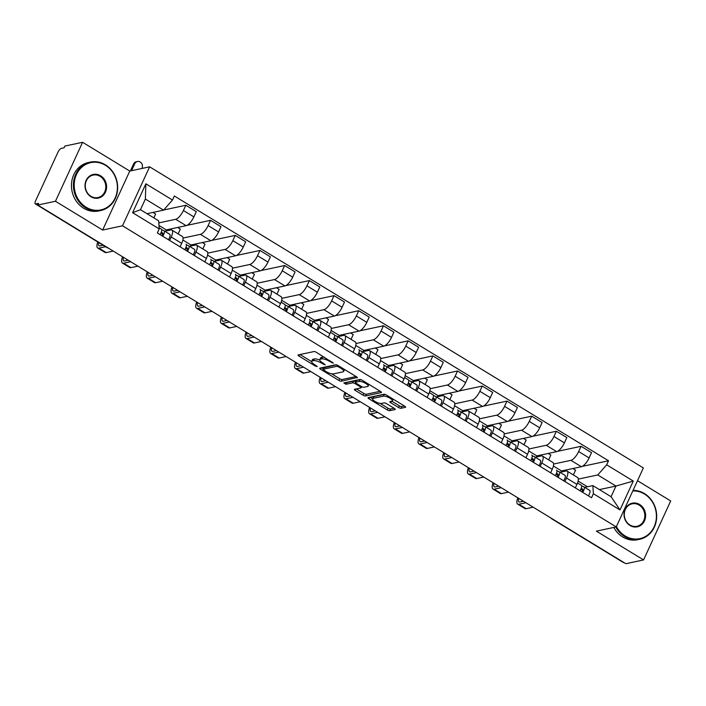 <?xml version="1.0" encoding="UTF-8"?>
<svg xmlns="http://www.w3.org/2000/svg" width="706" height="706" viewBox="0 0 706 706"><rect width="100%" height="100%" fill="white"/><g stroke="black" fill="none" stroke-linecap="round" stroke-linejoin="round"><path stroke-width="1.06" d="M333.382 363.184L316.385 352.32A1.942 0.574 -155.3 0 0 313.958 351.553L298.232 354.915A1.942 0.574 -155.3 0 0 298.02 355.047A1.942 0.574 -155.3 0 0 298.912 356.053L315.423 366.123L317.276 366.555L314.514 364.561A6.222 1.844 -155.3 0 1 311.655 361.357A6.222 1.844 -155.3 0 1 312.334 360.925L313.649 360.642A6.222 1.844 -155.3 0 1 321.415 363.078L325.254 364.923L322.642 362.822A6.222 1.844 -155.3 0 1 319.783 359.628A6.222 1.844 -155.3 0 1 320.462 359.186L321.768 358.913A6.222 1.844 -155.3 0 1 329.543 361.348L333.382 363.184M398.59 407.521A1.942 0.574 -155.3 0 0 401.017 408.28L405.429 407.344A1.942 0.574 -155.3 0 0 405.641 407.203A1.942 0.574 -155.3 0 0 404.75 406.206L386.411 395.025A1.942 0.574 -155.3 0 0 383.985 394.257L368.25 397.619A1.942 0.574 -155.3 0 0 368.038 397.752A1.942 0.574 -155.3 0 0 368.929 398.758L387.276 409.939A1.942 0.574 -155.3 0 0 389.703 410.698L395.033 409.559A1.942 0.574 -155.3 0 0 395.245 409.427A1.942 0.574 -155.3 0 0 394.354 408.43L386.5 403.638A1.942 0.574 -155.3 0 0 384.073 402.879L381.434 403.444A5.198 1.536 -155.3 0 1 375.76 401.873A5.198 1.536 -155.3 0 1 372.547 398.731A5.198 1.536 -155.3 0 1 373.112 398.369L383.473 396.163A5.198 1.536 -155.3 0 1 389.147 397.734A5.198 1.536 -155.3 0 1 392.351 400.867A5.198 1.536 -155.3 0 1 391.786 401.229L390.056 401.599A1.942 0.574 -155.3 0 0 389.844 401.732A1.942 0.574 -155.3 0 0 390.745 402.738L398.59 407.521L399.384 405.8A1.942 0.574 -155.3 0 0 401.811 406.568L404.423 406.003M102.652 230.041L129.78 171.064L82.593 142.285L55.465 201.263L102.652 230.041L122.509 225.805L616.241 526.914L596.385 531.15L643.572 559.929L625.86 563.715L37.753 205.049L38.539 203.328L35.785 203.919L107.515 247.665A3.962 3.521 77.9 0 0 108.106 247.956M55.465 201.263L37.753 205.049M357.095 377.86A1.942 0.574 -155.3 0 0 357.307 377.728A1.942 0.574 -155.3 0 0 356.415 376.73L338.068 365.54A1.942 0.574 -155.3 0 0 335.641 364.781L319.915 368.135A1.942 0.574 -155.3 0 0 319.703 368.276A1.942 0.574 -155.3 0 0 320.595 369.273L338.933 380.455A1.942 0.574 -155.3 0 0 341.36 381.222L357.271 377.472M362.24 380.278L380.578 391.468A1.942 0.574 -155.3 0 1 381.478 392.465A1.942 0.574 -155.3 0 1 381.258 392.598L365.531 395.96A1.942 0.574 -155.3 0 1 363.105 395.201L355.259 390.409A1.942 0.574 -155.3 0 1 354.359 389.412A1.942 0.574 -155.3 0 1 354.571 389.28L360.951 387.912A1.942 0.574 -155.3 0 0 361.163 387.779A1.942 0.574 -155.3 0 0 360.272 386.782L355.065 383.605A1.942 0.574 -155.3 0 0 352.638 382.846L345.993 384.258L343.822 382.934L359.813 379.519A1.942 0.574 -155.3 0 1 362.24 380.278M82.593 142.285L64.881 146.071L64.087 147.783L61.325 148.375A3.962 1.394 -58.6 0 0 57.963 152.196L35.582 200.857A3.962 1.394 -58.6 0 0 35.3 203.857A3.962 1.394 -58.6 0 0 35.785 203.919M129.78 171.064L149.637 166.819L643.369 467.937L616.241 526.914M643.572 559.929L670.7 500.951L637.492 480.698M623.972 562.567L623.883 562.585A3.962 1.394 121.4 0 1 623.407 562.532L551.677 518.786A3.962 1.394 -58.6 0 0 552.154 518.839L623.883 562.585M164.772 231.241L170.781 229.953A9.116 3.203 121.4 0 1 171.893 230.085A9.116 3.203 121.4 0 1 171.24 236.987L169.643 240.464M165.769 231.021L166.289 229.909L186.137 225.664A9.116 3.203 -58.6 0 0 193.876 216.883L183.419 210.512A9.116 3.203 121.4 0 1 175.688 219.292L158.806 222.902M183.419 210.512L185.837 205.261L163.713 209.991M153.864 217.872L155.629 214.042L152.955 212.418M180.101 246.835L181.689 243.367A9.116 3.203 -58.6 0 0 182.342 236.457L171.893 230.085M193.876 216.883L196.286 211.641L185.837 205.261M189.473 246.306L195.491 245.017A9.116 3.203 121.4 0 1 196.595 245.15A9.116 3.203 121.4 0 1 195.941 252.051L194.344 255.528M186.975 225.364L210.538 220.334L208.12 225.576A9.116 3.203 121.4 0 1 200.389 234.357L183.066 238.054M178.133 233.889L180.33 229.106L177.656 227.482M204.802 261.9L206.399 258.431A9.116 3.203 -58.6 0 0 207.043 251.521L196.595 245.15M190.479 246.094L190.991 244.973L210.838 240.728A9.116 3.203 -58.6 0 0 218.578 231.947L220.987 226.705L210.538 220.334M214.174 261.37L220.193 260.082A9.116 3.203 121.4 0 1 221.296 260.214A9.116 3.203 121.4 0 1 220.643 267.124L219.054 270.592M211.676 240.428L235.239 235.398L232.83 240.64A9.116 3.203 121.4 0 1 225.09 249.421L207.767 253.127M202.834 248.953L205.031 244.17L202.357 242.546M229.503 276.964L231.1 273.496A9.116 3.203 -58.6 0 0 231.745 266.586L221.296 260.214M215.18 261.158L215.692 260.037L235.548 255.801A9.116 3.203 -58.6 0 0 243.279 247.012L245.688 241.77L235.239 235.398M238.875 276.434L244.894 275.146A9.116 3.203 121.4 0 1 245.997 275.278A9.116 3.203 121.4 0 1 245.353 282.188L243.755 285.656M236.378 255.493L259.94 250.462L257.531 255.704A9.116 3.203 121.4 0 1 249.792 264.485L232.477 268.192M227.535 264.018L229.732 259.234L227.058 257.611M254.204 292.028L255.801 288.56A9.116 3.203 -58.6 0 0 256.454 281.65L245.997 275.278M239.881 276.222L240.393 275.102L260.249 270.866A9.116 3.203 -58.6 0 0 267.98 262.076L270.389 256.834L259.94 250.462M263.585 291.499L269.595 290.219A9.116 3.203 121.4 0 1 270.698 290.342A9.116 3.203 121.4 0 1 270.054 297.252L268.456 300.721M261.079 270.557L284.642 265.527L282.232 270.769A9.116 3.203 121.4 0 1 274.502 279.558L257.178 283.256M252.236 279.082L254.434 274.299L251.768 272.675M278.905 307.092L280.503 303.624A9.116 3.203 -58.6 0 0 281.156 296.714L270.698 290.342M264.582 291.287L265.094 290.166L284.95 285.93A9.116 3.203 -58.6 0 0 292.681 277.14L295.09 271.898L284.642 265.527M288.286 306.563L294.296 305.283A9.116 3.203 121.4 0 1 295.408 305.407A9.116 3.203 121.4 0 1 294.755 312.317L293.158 315.785M285.78 285.621L309.343 280.591L306.933 285.833A9.116 3.203 121.4 0 1 299.203 294.623L281.879 298.32M276.937 294.146L279.135 289.372L276.47 287.739M303.606 322.157L305.204 318.688A9.116 3.203 -58.6 0 0 305.857 311.787L295.408 305.407M289.284 306.351L289.795 305.23L309.652 300.994A9.116 3.203 -58.6 0 0 317.382 292.205L319.8 286.963L309.343 280.591M312.987 321.627L318.997 320.347A9.116 3.203 121.4 0 1 320.109 320.471A9.116 3.203 121.4 0 1 319.456 327.381L317.859 330.849M310.49 300.685L334.044 295.655L331.635 300.897A9.116 3.203 121.4 0 1 323.904 309.687L306.58 313.385M301.638 309.21L303.836 304.436L301.171 302.803M328.308 337.221L329.905 333.753A9.116 3.203 -58.6 0 0 330.558 326.852L320.109 320.471M313.985 321.415L314.497 320.295L334.353 316.059A9.116 3.203 -58.6 0 0 342.083 307.278L344.502 302.027L334.044 295.655M337.689 336.691L343.698 335.412A9.116 3.203 121.4 0 1 344.81 335.535A9.116 3.203 121.4 0 1 344.157 342.445L342.56 345.914M335.191 315.75L358.754 310.719L356.336 315.961A9.116 3.203 121.4 0 1 348.605 324.751L331.282 328.449M326.34 324.275L328.546 319.5L325.872 317.868M353.018 352.294L354.606 348.817A9.116 3.203 -58.6 0 0 355.259 341.916L344.81 335.535M338.686 336.48L339.207 335.368L359.054 331.123A9.116 3.203 -58.6 0 0 366.793 322.342L369.203 317.091L358.754 310.719M362.39 351.764L368.4 350.476A9.116 3.203 121.4 0 1 369.512 350.608A9.116 3.203 121.4 0 1 368.859 357.51L367.261 360.978M359.892 330.814L383.455 325.784L381.037 331.035A9.116 3.203 121.4 0 1 373.306 339.815L355.983 343.513M351.05 339.339L353.247 334.565L350.573 332.932M377.719 367.358L379.316 363.881A9.116 3.203 -58.6 0 0 379.96 356.98L369.512 350.608M363.387 351.544L363.908 350.432L383.755 346.187A9.116 3.203 -58.6 0 0 391.495 337.406L393.904 332.164L383.455 325.784M387.091 366.829L393.11 365.54A9.116 3.203 121.4 0 1 394.213 365.673A9.116 3.203 121.4 0 1 393.56 372.574L391.971 376.042M384.594 345.887L408.156 340.848L405.747 346.099A9.116 3.203 121.4 0 1 398.007 354.88L380.684 358.577M375.751 354.412L377.948 349.629L375.274 347.996M402.42 382.423L404.017 378.954A9.116 3.203 -58.6 0 0 404.662 372.044L394.213 365.673M388.097 366.608L388.609 365.496L408.456 361.251A9.116 3.203 -58.6 0 0 416.196 352.47L418.605 347.228L408.156 340.848M411.792 381.893L417.811 380.605A9.116 3.203 121.4 0 1 418.914 380.737A9.116 3.203 121.4 0 1 418.27 387.638L416.672 391.115M409.295 360.951L432.857 355.912L430.448 361.163A9.116 3.203 121.4 0 1 422.709 369.944L405.385 373.642M400.452 369.476L402.649 364.693L399.975 363.069M427.121 397.487L428.719 394.019A9.116 3.203 -58.6 0 0 429.363 387.109L418.914 380.737M412.798 381.681L413.31 380.56L433.166 376.316A9.116 3.203 -58.6 0 0 440.897 367.535L443.306 362.293L432.857 355.912M436.502 396.957L442.512 395.669A9.116 3.203 121.4 0 1 443.615 395.801A9.116 3.203 121.4 0 1 442.971 402.711L441.374 406.179M433.996 376.016L457.559 370.985L455.149 376.227A9.116 3.203 121.4 0 1 447.419 385.008L430.095 388.706M425.153 384.541L427.351 379.757L424.677 378.134M451.822 412.551L453.42 409.083A9.116 3.203 -58.6 0 0 454.073 402.173L443.615 395.801M437.499 396.746L438.011 395.625L457.867 391.389A9.116 3.203 -58.6 0 0 465.598 382.599L468.007 377.357L457.559 370.985M461.203 412.022L467.213 410.733A9.116 3.203 121.4 0 1 468.316 410.866A9.116 3.203 121.4 0 1 467.672 417.775L466.075 421.244M458.697 391.08L482.26 386.05L479.851 391.292A9.116 3.203 121.4 0 1 472.12 400.073L454.796 403.779M449.854 399.605L452.052 394.822L449.387 393.198M476.524 427.615L478.121 424.147A9.116 3.203 -58.6 0 0 478.774 417.237L468.316 410.866M462.201 411.81L462.712 410.689L482.569 406.453A9.116 3.203 -58.6 0 0 490.299 397.663L492.717 392.421L482.26 386.05M485.904 427.086L491.914 425.806A9.116 3.203 121.4 0 1 493.026 425.93A9.116 3.203 121.4 0 1 492.373 432.84L490.776 436.308M483.398 406.144L506.961 401.114L504.552 406.356A9.116 3.203 121.4 0 1 496.821 415.137L479.498 418.843M474.556 414.669L476.753 409.886L474.088 408.262M501.225 442.68L502.822 439.211A9.116 3.203 -58.6 0 0 503.475 432.301L493.026 425.93M486.902 426.874L487.414 425.753L507.27 421.517A9.116 3.203 -58.6 0 0 515.001 412.728L517.419 407.486L506.961 401.114M510.606 442.15L516.615 440.871A9.116 3.203 121.4 0 1 517.727 440.994A9.116 3.203 121.4 0 1 517.074 447.904L515.477 451.372M508.108 421.208L531.671 416.178L529.253 421.42A9.116 3.203 121.4 0 1 521.522 430.21L504.199 433.908M499.257 429.733L501.454 424.959L498.789 423.326M525.926 457.744L527.523 454.276A9.116 3.203 -58.6 0 0 528.176 447.366L517.727 440.994M511.603 441.938L512.124 440.818L531.971 436.582A9.116 3.203 -58.6 0 0 539.702 427.792L542.12 422.55L531.671 416.178M535.307 457.214L541.317 455.935A9.116 3.203 121.4 0 1 542.429 456.058A9.116 3.203 121.4 0 1 541.776 462.968L540.178 466.437M532.809 436.273L556.372 431.242L553.954 436.484A9.116 3.203 121.4 0 1 546.223 445.274L528.9 448.972M523.958 444.798L526.164 440.023L523.49 438.391M550.636 472.808L552.224 469.34A9.116 3.203 -58.6 0 0 552.877 462.439L542.429 456.058M536.304 457.003L536.825 455.882L556.672 451.646A9.116 3.203 -58.6 0 0 564.412 442.865L566.821 437.614L556.372 431.242M560.008 472.279L566.027 470.999A9.116 3.203 121.4 0 1 567.13 471.123A9.116 3.203 121.4 0 1 566.477 478.033L564.879 481.501M557.511 451.337L581.073 446.307L578.655 451.549A9.116 3.203 121.4 0 1 570.925 460.338L553.601 464.036M548.668 459.862L550.865 455.088L548.191 453.455M575.337 487.872L576.934 484.404A9.116 3.203 -58.6 0 0 577.579 477.503L567.13 471.123M561.014 472.067L561.526 470.946L581.373 466.71A9.116 3.203 -58.6 0 0 589.113 457.929L591.522 452.678L581.073 446.307M561.526 470.946L553.398 465.995M536.825 455.882L528.697 450.931M512.124 440.818L503.996 435.867M487.414 425.753L479.295 420.802M462.712 410.689L454.593 405.738M438.011 395.625L429.892 390.674M413.31 380.56L405.191 375.601M388.609 365.496L380.481 360.537M363.908 350.432L355.78 345.472M339.207 335.368L331.079 330.408M314.497 320.295L306.378 315.344M289.795 305.23L281.676 300.279M265.094 290.166L256.975 285.215M240.393 275.102L232.274 270.151M215.692 260.037L207.564 255.087M190.991 244.973L182.863 240.022M166.289 229.909L158.974 225.443M146.998 213.689L163.571 210.15L145.365 199.039L140.459 209.7L158.673 220.81L159.194 228.912L157.341 232.954L591.531 497.756L593.384 493.715L592.863 485.604L611.069 496.715L615.976 486.055L597.761 474.944L578.302 479.1M159.194 228.912L132.596 212.691L145.877 183.798L172.485 200.027L163.571 210.15M597.761 474.944L606.675 464.822L608.537 460.78L174.347 195.986L172.485 200.027M606.675 464.822L633.282 481.051L619.992 509.935L593.384 493.715M122.509 225.805L149.637 166.819M599.394 489.593L615.976 486.055L633.282 481.051M584.709 487.343L592.863 485.604M587.454 486.761L578.099 481.06M582.212 466.401L608.537 460.78M573.369 474.926L575.567 470.152L572.893 468.519M132.596 212.691L140.459 209.7M145.877 183.798L145.365 199.039M611.069 496.715L619.992 509.935M324.522 357.28A6.222 1.844 -155.3 0 0 322.563 357.192L321.768 358.913M319.783 359.628L320.577 357.907A6.222 1.844 -155.3 0 1 321.256 357.474L322.563 357.192M319.765 360.104A6.222 1.844 -155.3 0 0 314.435 358.93L313.649 360.642M311.655 361.357L312.449 359.636A6.222 1.844 -155.3 0 1 313.129 359.204L314.435 358.93M300.032 354.527L311.602 361.587M331.591 373.774L339.727 378.743A1.942 0.574 -155.3 0 0 342.154 379.501L356.08 376.527M321.715 367.755L323.216 368.673M338.553 366.846L336.859 366.308L323.048 369.264L325.784 371.427A6.222 1.844 -155.3 0 0 333.55 373.862L342.992 371.85A6.222 1.844 -155.3 0 0 343.672 371.418A6.222 1.844 -155.3 0 0 340.813 368.223L338.553 366.846L338.915 366.061M323.719 367.808L336.444 364.852M343.672 371.418L344.457 369.697A6.222 1.844 -155.3 0 0 344.51 369.467M380.252 391.265L366.326 394.239L365.531 395.96M356.371 388.891L363.899 393.48A1.942 0.574 -155.3 0 0 366.326 394.239M355.656 381.769A1.942 0.574 -155.3 0 0 353.432 381.125L346.787 382.546L345.993 384.258M346.081 382.449L346.787 382.546M367.57 386.5A5.198 1.536 -155.3 0 0 368.144 386.138A5.198 1.536 -155.3 0 0 364.931 382.996A5.198 1.536 -155.3 0 0 359.257 381.434L355.612 382.211A1.942 0.574 -155.3 0 0 355.4 382.343A1.942 0.574 -155.3 0 0 356.292 383.34L361.498 386.517A1.942 0.574 -155.3 0 0 363.925 387.276L367.57 386.5M368.144 386.138L368.929 384.417A5.198 1.536 -155.3 0 0 368.947 384.373M360.916 379.678A5.198 1.536 -155.3 0 0 360.051 379.713L359.257 381.434M355.4 382.343L356.186 380.622A1.942 0.574 -155.3 0 1 356.398 380.49L360.051 379.713M391.856 401.211L399.384 405.8M393.145 399.155A5.198 1.536 -155.3 0 0 393.154 399.137L392.351 400.867M385.035 394.398A5.198 1.536 -155.3 0 0 384.258 394.442L383.473 396.163M372.547 398.731L373.342 397.01A5.198 1.536 -155.3 0 1 373.906 396.648L384.258 394.442M380.234 403.444L388.062 408.218A1.942 0.574 -155.3 0 0 390.489 408.977L394.019 408.227M370.05 397.231L372.539 398.749M130.398 170.931L133.593 163.986A4.554 4.051 -102.1 0 1 136.284 161.745L137.441 161.498A4.554 4.051 77.9 0 0 134.749 163.739L131.554 170.684M141.897 168.478L142.03 168.178A4.554 4.051 77.9 0 0 141.579 163.307A4.554 4.051 77.9 0 0 137.441 161.498M159.124 227.8L161.259 229.106A4.951 1.739 121.4 0 1 161.347 229.15A4.951 1.739 121.4 0 1 160.05 234.604M98.725 242.537A7.431 2.612 -58.6 0 0 99.061 245.794A7.431 2.612 -58.6 0 0 99.97 245.9L103.129 245.229M162.733 233.015L162.654 232.971A2.374 0.838 121.4 0 1 162.698 232.989A2.374 0.838 121.4 0 1 161.965 235.778M162.654 232.971L161.215 232.371M162.777 234.136L160.791 233.315M161.718 229.821L163.951 230.747A4.951 1.739 121.4 0 1 164.039 230.791A4.951 1.739 121.4 0 1 162.742 236.245M164.11 230.844L169.652 234.224A4.951 1.739 121.4 0 1 169.74 234.268A4.951 1.739 121.4 0 1 168.443 239.722M105.573 246.721L98.937 248.141A10.008 3.521 121.4 0 1 97.719 248A10.008 3.521 121.4 0 1 97.79 241.973M113.234 251.08L106.227 252.58A10.008 3.521 121.4 0 1 105.009 252.439L97.719 248M186.049 244.214L185.96 244.17A4.951 1.739 121.4 0 1 186.049 244.214A4.951 1.739 121.4 0 1 184.751 249.668M123.497 257.346A7.431 2.612 -58.6 0 0 123.771 260.867A7.431 2.612 -58.6 0 0 124.671 260.964L128.21 260.214M187.434 248.08L187.355 248.035A2.374 0.838 121.4 0 1 187.399 248.053A2.374 0.838 121.4 0 1 186.666 250.842M187.355 248.035L185.916 247.435M187.478 249.2L185.493 248.38M186.419 244.885L188.652 245.812A4.951 1.739 121.4 0 1 188.74 245.856A4.951 1.739 121.4 0 1 187.443 251.31M188.82 245.909L194.353 249.289A4.951 1.739 121.4 0 1 194.441 249.333A4.951 1.739 121.4 0 1 193.144 254.787M130.654 261.705L123.638 263.206A10.008 3.521 121.4 0 1 122.429 263.064A10.008 3.521 121.4 0 1 122.588 256.79M137.935 266.144L130.928 267.645A10.008 3.521 121.4 0 1 129.71 267.503L122.429 263.064M210.75 259.279L210.662 259.234A4.951 1.739 121.4 0 1 210.75 259.279A4.951 1.739 121.4 0 1 209.453 264.732M148.198 272.41A7.431 2.612 -58.6 0 0 148.472 275.931A7.431 2.612 -58.6 0 0 149.372 276.037L152.911 275.278M212.135 263.144L212.056 263.1A2.374 0.838 121.4 0 1 212.1 263.117A2.374 0.838 121.4 0 1 211.368 265.906M212.056 263.1L210.626 262.5M212.179 264.265L210.194 263.444M211.12 259.949L213.353 260.876A4.951 1.739 121.4 0 1 213.441 260.92A4.951 1.739 121.4 0 1 212.144 266.383M213.521 260.973L219.054 264.353A4.951 1.739 121.4 0 1 219.142 264.397A4.951 1.739 121.4 0 1 217.845 269.851M155.355 276.77L148.339 278.27A10.008 3.521 121.4 0 1 147.13 278.129A10.008 3.521 121.4 0 1 147.289 271.854M162.636 281.217L155.629 282.709A10.008 3.521 121.4 0 1 154.411 282.568L147.13 278.129M86.15 207.246A24.172 21.471 77.9 0 0 115.122 198.051A24.172 21.471 77.9 0 0 105.45 165.292A24.172 21.471 77.9 0 0 76.477 174.488A24.172 21.471 77.9 0 0 86.15 207.246M105.415 164.833A24.763 22.001 -102.1 0 1 117.514 190.302A24.763 22.001 -102.1 0 1 100.702 210.547A24.763 22.001 -102.1 0 1 85.647 207.82A24.763 22.001 -102.1 0 1 73.548 182.342A24.763 22.001 -102.1 0 1 90.359 162.106A24.763 22.001 -102.1 0 1 105.415 164.833M90.977 196.753A12.081 10.731 -102.1 0 1 86.141 180.374A12.081 10.731 -102.1 0 1 100.623 175.776A12.081 10.731 -102.1 0 1 105.459 192.156A12.081 10.731 -102.1 0 1 90.977 196.753M100.12 176.35A11.49 10.211 77.9 0 0 93.13 175.088A11.49 10.211 77.9 0 0 85.329 184.478A11.49 10.211 77.9 0 0 90.942 196.294A11.49 10.211 77.9 0 0 97.931 197.565A11.49 10.211 77.9 0 0 105.732 188.175A11.49 10.211 77.9 0 0 100.12 176.35M100.702 210.547L98.743 210.962A24.763 22.001 -102.1 0 1 83.687 208.235A24.763 22.001 -102.1 0 1 71.588 182.766A24.763 22.001 -102.1 0 1 88.4 162.521L90.359 162.106M616.4 526.552A24.172 21.471 77.9 0 0 625.172 535.978A24.172 21.471 77.9 0 0 654.135 526.782A24.172 21.471 77.9 0 0 644.463 494.023A24.172 21.471 77.9 0 0 632.77 490.961M633.026 490.405A24.763 22.001 -102.1 0 1 644.437 493.565A24.763 22.001 -102.1 0 1 656.536 519.034A24.763 22.001 -102.1 0 1 639.724 539.278A24.763 22.001 -102.1 0 1 624.669 536.551A24.763 22.001 -102.1 0 1 615.747 527.02M629.99 525.485A12.081 10.731 -102.1 0 1 625.163 509.105A12.081 10.731 -102.1 0 1 639.645 504.508A12.081 10.731 -102.1 0 1 644.481 520.887A12.081 10.731 -102.1 0 1 629.99 525.485M639.142 505.081A11.49 10.211 77.9 0 0 632.152 503.819A11.49 10.211 77.9 0 0 624.351 513.209A11.49 10.211 77.9 0 0 629.964 525.026A11.49 10.211 77.9 0 0 636.953 526.297A11.49 10.211 77.9 0 0 644.755 516.898A11.49 10.211 77.9 0 0 639.142 505.081M639.724 539.278L637.765 539.693A24.763 22.001 -102.1 0 1 622.71 536.966A24.763 22.001 -102.1 0 1 613.788 527.435M235.451 274.343L235.363 274.299A4.951 1.739 121.4 0 1 235.451 274.343A4.951 1.739 121.4 0 1 234.154 279.805M172.899 287.474A7.431 2.612 -58.6 0 0 173.173 290.996A7.431 2.612 -58.6 0 0 174.073 291.101L177.612 290.342M236.837 278.208L236.757 278.164A2.374 0.838 121.4 0 1 236.801 278.182A2.374 0.838 121.4 0 1 236.069 280.97M236.757 278.164L235.327 277.573M236.881 279.329L234.895 278.508M235.822 275.022L238.054 275.94A4.951 1.739 121.4 0 1 238.143 275.984A4.951 1.739 121.4 0 1 236.845 281.447M238.222 276.037L243.755 279.417A4.951 1.739 121.4 0 1 243.844 279.461A4.951 1.739 121.4 0 1 242.546 284.924M180.056 291.834L173.049 293.334A10.008 3.521 121.4 0 1 171.832 293.193A10.008 3.521 121.4 0 1 171.99 286.918M187.346 296.282L180.33 297.773A10.008 3.521 121.4 0 1 179.112 297.632L171.832 293.193M260.152 289.407L260.064 289.363A4.951 1.739 121.4 0 1 260.152 289.407A4.951 1.739 121.4 0 1 258.855 294.87M197.609 302.539A7.431 2.612 -58.6 0 0 197.874 306.06A7.431 2.612 -58.6 0 0 198.774 306.166L202.313 305.407M261.538 293.272L261.458 293.228A2.374 0.838 121.4 0 1 261.502 293.246A2.374 0.838 121.4 0 1 260.77 296.035M261.458 293.228L260.029 292.637M261.582 294.393L259.596 293.581M260.523 290.087L262.756 291.004A4.951 1.739 121.4 0 1 262.844 291.048A4.951 1.739 121.4 0 1 261.547 296.511M262.923 291.11L268.456 294.481A4.951 1.739 121.4 0 1 268.545 294.526A4.951 1.739 121.4 0 1 267.247 299.988M204.758 306.898L197.751 308.398A10.008 3.521 121.4 0 1 196.533 308.257A10.008 3.521 121.4 0 1 196.692 301.983M212.047 311.346L205.031 312.837A10.008 3.521 121.4 0 1 203.813 312.696L196.533 308.257M281.103 302.194L284.765 304.427A4.951 1.739 121.4 0 1 284.853 304.471A4.951 1.739 121.4 0 1 283.556 309.934M222.311 317.603A7.431 2.612 -58.6 0 0 222.575 321.124A7.431 2.612 -58.6 0 0 223.475 321.23L227.014 320.471M286.248 308.345L286.168 308.293A2.374 0.838 121.4 0 1 286.204 308.31A2.374 0.838 121.4 0 1 285.471 311.099M286.168 308.293L284.73 307.701M286.283 309.466L284.297 308.646M285.233 305.151L287.466 306.069A4.951 1.739 121.4 0 1 287.545 306.113A4.951 1.739 121.4 0 1 286.257 311.575M287.624 306.175L293.158 309.546A4.951 1.739 121.4 0 1 293.246 309.59A4.951 1.739 121.4 0 1 291.949 315.053M229.459 321.971L222.452 323.463A10.008 3.521 121.4 0 1 221.234 323.322A10.008 3.521 121.4 0 1 221.393 317.047M236.748 326.41L229.732 327.911A10.008 3.521 121.4 0 1 228.523 327.769L221.234 323.322M309.555 319.536L309.475 319.491A4.951 1.739 121.4 0 1 309.555 319.536A4.951 1.739 121.4 0 1 308.266 324.998M247.012 332.667A7.431 2.612 -58.6 0 0 247.276 336.188A7.431 2.612 -58.6 0 0 248.185 336.294L251.715 335.535M310.949 323.41L310.869 323.357A2.374 0.838 121.4 0 1 310.905 323.383A2.374 0.838 121.4 0 1 310.172 326.163M310.869 323.357L309.431 322.766M310.984 324.531L309.007 323.71M309.934 320.215L312.167 321.133A4.951 1.739 121.4 0 1 312.246 321.177A4.951 1.739 121.4 0 1 310.958 326.64M312.326 321.239L317.868 324.61A4.951 1.739 121.4 0 1 317.947 324.654A4.951 1.739 121.4 0 1 316.659 330.117M254.169 337.036L247.153 338.527A10.008 3.521 121.4 0 1 245.935 338.386A10.008 3.521 121.4 0 1 246.094 332.111M261.449 341.475L254.434 342.975A10.008 3.521 121.4 0 1 253.225 342.834L245.935 338.386M334.256 334.6L330.505 332.314L334.176 334.565A4.951 1.739 121.4 0 1 334.256 334.6A4.951 1.739 121.4 0 1 332.967 340.063M271.713 347.731A7.431 2.612 -58.6 0 0 271.978 351.253A7.431 2.612 -58.6 0 0 272.887 351.359L276.417 350.608M335.65 338.474L335.571 338.421A2.374 0.838 121.4 0 1 335.615 338.448A2.374 0.838 121.4 0 1 334.882 341.227M335.571 338.421L334.132 337.83M335.694 339.595L333.709 338.774M334.635 335.279L336.868 336.206A4.951 1.739 121.4 0 1 336.956 336.241A4.951 1.739 121.4 0 1 335.659 341.704M337.027 336.303L342.569 339.683A4.951 1.739 121.4 0 1 342.648 339.718A4.951 1.739 121.4 0 1 341.36 345.181M278.87 352.1L271.854 353.591A10.008 3.521 121.4 0 1 270.636 353.45A10.008 3.521 121.4 0 1 270.804 347.175M286.151 356.539L279.144 358.039A10.008 3.521 121.4 0 1 277.926 357.898L270.636 353.45M358.966 349.673L358.877 349.629A4.951 1.739 121.4 0 1 358.966 349.673A4.951 1.739 121.4 0 1 357.668 355.127M296.414 362.796A7.431 2.612 -58.6 0 0 296.688 366.317A7.431 2.612 -58.6 0 0 297.588 366.423L301.118 365.673M360.351 353.538L360.272 353.485A2.374 0.838 121.4 0 1 360.316 353.512A2.374 0.838 121.4 0 1 359.583 356.292M360.272 353.485L358.833 352.894M360.395 354.659L358.41 353.838M359.336 350.344L361.569 351.27A4.951 1.739 121.4 0 1 361.657 351.314A4.951 1.739 121.4 0 1 360.36 356.768M361.728 351.367L367.27 354.747A4.951 1.739 121.4 0 1 367.358 354.791A4.951 1.739 121.4 0 1 366.061 360.245M303.571 367.164L296.555 368.664A10.008 3.521 121.4 0 1 295.346 368.523A10.008 3.521 121.4 0 1 295.505 362.24M310.852 371.603L303.845 373.103A10.008 3.521 121.4 0 1 302.627 372.962L295.346 368.523M383.667 364.737L383.579 364.693A4.951 1.739 121.4 0 1 383.667 364.737A4.951 1.739 121.4 0 1 382.37 370.191M321.115 377.869A7.431 2.612 -58.6 0 0 321.389 381.381A7.431 2.612 -58.6 0 0 322.289 381.487L325.828 380.737M385.052 368.603L384.973 368.558A2.374 0.838 121.4 0 1 385.017 368.576A2.374 0.838 121.4 0 1 384.285 371.356M384.973 368.558L383.534 367.958M385.097 369.723L383.111 368.903M384.038 365.408L386.27 366.335A4.951 1.739 121.4 0 1 386.358 366.379A4.951 1.739 121.4 0 1 385.061 371.833M386.438 366.432L391.971 369.812A4.951 1.739 121.4 0 1 392.059 369.856A4.951 1.739 121.4 0 1 390.762 375.31M328.272 382.228L321.256 383.729A10.008 3.521 121.4 0 1 320.047 383.587A10.008 3.521 121.4 0 1 320.206 377.304M335.553 386.667L328.546 388.168A10.008 3.521 121.4 0 1 327.328 388.026L320.047 383.587M404.609 377.516L408.28 379.757A4.951 1.739 121.4 0 1 408.368 379.802A4.951 1.739 121.4 0 1 407.071 385.255M345.816 392.933A7.431 2.612 -58.6 0 0 346.09 396.454A7.431 2.612 -58.6 0 0 346.99 396.551L350.529 395.801M409.754 383.667L409.674 383.623A2.374 0.838 121.4 0 1 409.718 383.64A2.374 0.838 121.4 0 1 408.986 386.429M409.674 383.623L408.245 383.023M409.798 384.788L407.812 383.967M408.739 380.472L410.971 381.399A4.951 1.739 121.4 0 1 411.06 381.443A4.951 1.739 121.4 0 1 409.762 386.897M411.139 381.496L416.672 384.876A4.951 1.739 121.4 0 1 416.761 384.92A4.951 1.739 121.4 0 1 415.463 390.374M352.974 397.293L345.966 398.793A10.008 3.521 121.4 0 1 344.749 398.652A10.008 3.521 121.4 0 1 344.907 392.377M360.263 401.732L353.247 403.232A10.008 3.521 121.4 0 1 352.029 403.091L344.749 398.652M429.31 392.58L432.981 394.822A4.951 1.739 121.4 0 1 433.069 394.866A4.951 1.739 121.4 0 1 431.772 400.32M370.526 407.997A7.431 2.612 -58.6 0 0 370.791 411.519A7.431 2.612 -58.6 0 0 371.691 411.624L375.23 410.866M434.455 398.731L434.375 398.687A2.374 0.838 121.4 0 1 434.419 398.705A2.374 0.838 121.4 0 1 433.687 401.493M434.375 398.687L432.946 398.087M434.499 399.852L432.513 399.031M433.44 395.536L435.673 396.463A4.951 1.739 121.4 0 1 435.761 396.507A4.951 1.739 121.4 0 1 434.464 401.961M435.84 396.56L441.374 399.94A4.951 1.739 121.4 0 1 441.462 399.984A4.951 1.739 121.4 0 1 440.165 405.438M377.675 412.357L370.668 413.857A10.008 3.521 121.4 0 1 369.45 413.716A10.008 3.521 121.4 0 1 369.609 407.441M384.964 416.805L377.948 418.296A10.008 3.521 121.4 0 1 376.73 418.155L369.45 413.716M457.77 409.93L457.682 409.886A4.951 1.739 121.4 0 1 457.77 409.93A4.951 1.739 121.4 0 1 456.473 415.393M395.228 423.062A7.431 2.612 -58.6 0 0 395.492 426.583A7.431 2.612 -58.6 0 0 396.393 426.689L399.931 425.93M459.156 413.795L459.085 413.751A2.374 0.838 121.4 0 1 459.121 413.769A2.374 0.838 121.4 0 1 458.388 416.558M459.085 413.751L457.647 413.16M459.2 414.916L457.214 414.095M458.141 410.601L460.374 411.527A4.951 1.739 121.4 0 1 460.462 411.572A4.951 1.739 121.4 0 1 459.165 417.034M460.541 411.624L466.075 415.004A4.951 1.739 121.4 0 1 466.163 415.049A4.951 1.739 121.4 0 1 464.866 420.511M402.376 427.421L395.369 428.921A10.008 3.521 121.4 0 1 394.151 428.78A10.008 3.521 121.4 0 1 394.31 422.506M409.665 431.869L402.649 433.36A10.008 3.521 121.4 0 1 401.432 433.219L394.151 428.78M482.472 424.994L482.392 424.95A4.951 1.739 121.4 0 1 482.472 424.994A4.951 1.739 121.4 0 1 481.183 430.457M419.929 438.126A7.431 2.612 -58.6 0 0 420.194 441.647A7.431 2.612 -58.6 0 0 421.094 441.753L424.633 440.994M483.866 428.86L483.786 428.816A2.374 0.838 121.4 0 1 483.822 428.833A2.374 0.838 121.4 0 1 483.089 431.622M483.786 428.816L482.348 428.224M483.901 429.98L481.924 429.16M482.851 425.674L485.084 426.592A4.951 1.739 121.4 0 1 485.163 426.636A4.951 1.739 121.4 0 1 483.875 432.098M485.243 426.698L490.785 430.069A4.951 1.739 121.4 0 1 490.864 430.113A4.951 1.739 121.4 0 1 489.576 435.576M427.086 442.485L420.07 443.986A10.008 3.521 121.4 0 1 418.852 443.845A10.008 3.521 121.4 0 1 419.011 437.57M434.366 446.933L427.351 448.425A10.008 3.521 121.4 0 1 426.142 448.284L418.852 443.845M507.173 440.059L507.093 440.014A4.951 1.739 121.4 0 1 507.173 440.059A4.951 1.739 121.4 0 1 505.884 445.521M444.63 453.19A7.431 2.612 -58.6 0 0 444.895 456.711A7.431 2.612 -58.6 0 0 445.804 456.817L449.334 456.058M508.567 443.924L508.488 443.88A2.374 0.838 121.4 0 1 508.523 443.897A2.374 0.838 121.4 0 1 507.799 446.686M508.488 443.88L507.049 443.289M508.602 445.054L506.626 444.233M507.552 440.738L509.785 441.656A4.951 1.739 121.4 0 1 509.864 441.7A4.951 1.739 121.4 0 1 508.576 447.163M509.944 441.762L515.486 445.133A4.951 1.739 121.4 0 1 515.565 445.177A4.951 1.739 121.4 0 1 514.277 450.64M451.787 457.55L444.771 459.05A10.008 3.521 121.4 0 1 443.553 458.909A10.008 3.521 121.4 0 1 443.712 452.634M459.068 461.998L452.052 463.498A10.008 3.521 121.4 0 1 450.843 463.357L443.553 458.909M531.883 455.123L531.794 455.079A4.951 1.739 121.4 0 1 531.883 455.123A4.951 1.739 121.4 0 1 530.585 460.586M469.331 468.255A7.431 2.612 -58.6 0 0 469.596 471.776A7.431 2.612 -58.6 0 0 470.505 471.882L474.035 471.123M533.268 458.997L533.189 458.944A2.374 0.838 121.4 0 1 533.233 458.971A2.374 0.838 121.4 0 1 532.5 461.75M533.189 458.944L531.75 458.353M533.312 460.118L531.327 459.297M532.253 455.802L534.486 456.72A4.951 1.739 121.4 0 1 534.574 456.764A4.951 1.739 121.4 0 1 533.277 462.227M534.645 456.826L540.187 460.197A4.951 1.739 121.4 0 1 540.275 460.241A4.951 1.739 121.4 0 1 538.978 465.704M476.488 472.623L469.472 474.114A10.008 3.521 121.4 0 1 468.255 473.973A10.008 3.521 121.4 0 1 468.422 467.699M483.769 477.062L476.762 478.562A10.008 3.521 121.4 0 1 475.544 478.421L468.255 473.973M556.584 470.187L556.496 470.143A4.951 1.739 121.4 0 1 556.584 470.187A4.951 1.739 121.4 0 1 555.287 475.65M494.032 483.319A7.431 2.612 -58.6 0 0 494.306 486.84A7.431 2.612 -58.6 0 0 495.206 486.946L498.745 486.196M557.969 474.061L557.89 474.008A2.374 0.838 121.4 0 1 557.934 474.035A2.374 0.838 121.4 0 1 557.202 476.815M557.89 474.008L556.452 473.417M558.014 475.182L556.028 474.361M556.955 470.867L559.187 471.793A4.951 1.739 121.4 0 1 559.276 471.829A4.951 1.739 121.4 0 1 557.978 477.291M559.355 471.89L564.888 475.262A4.951 1.739 121.4 0 1 564.976 475.306A4.951 1.739 121.4 0 1 563.679 480.768M501.189 487.687L494.174 489.179A10.008 3.521 121.4 0 1 492.964 489.037A10.008 3.521 121.4 0 1 493.123 482.763M508.47 492.126L501.463 493.626A10.008 3.521 121.4 0 1 500.245 493.485L492.964 489.037M577.526 482.975L581.197 485.216A4.951 1.739 121.4 0 1 581.285 485.26A4.951 1.739 121.4 0 1 579.988 490.714M518.733 498.383A7.431 2.612 -58.6 0 0 519.007 501.904A7.431 2.612 -58.6 0 0 519.907 502.01L523.446 501.26M582.671 489.126L582.591 489.073A2.374 0.838 121.4 0 1 582.635 489.099A2.374 0.838 121.4 0 1 581.903 491.879M582.591 489.073L581.162 488.481M582.715 490.246L580.729 489.426M581.656 485.931L583.888 486.858A4.951 1.739 121.4 0 1 583.977 486.902A4.951 1.739 121.4 0 1 582.679 492.356M584.056 486.955L589.589 490.335A4.951 1.739 121.4 0 1 589.678 490.37A4.951 1.739 121.4 0 1 588.38 495.833M525.891 502.751L518.884 504.243A10.008 3.521 121.4 0 1 517.666 504.102A10.008 3.521 121.4 0 1 517.825 497.827M533.171 507.19L526.164 508.691A10.008 3.521 121.4 0 1 524.946 508.549L517.666 504.102M564.412 442.865L553.954 436.484M539.702 427.792L529.253 421.42M515.001 412.728L504.552 406.356M490.299 397.663L479.851 391.292M465.598 382.599L455.149 376.227M440.897 367.535L430.448 361.163M416.196 352.47L405.747 346.099M391.495 337.406L381.037 331.035M366.793 322.342L356.336 315.961M342.083 307.278L331.635 300.897M317.382 292.205L306.933 285.833M292.681 277.14L282.232 270.769M267.98 262.076L257.531 255.704M243.279 247.012L232.83 240.64M218.578 231.947L208.12 225.576M589.113 457.929L578.655 451.549M581.373 466.71L570.925 460.338M556.672 451.646L546.223 445.274M552.224 469.34L541.776 462.968M531.971 436.582L521.522 430.21M527.523 454.276L517.074 447.904M507.27 421.517L496.821 415.137M502.822 439.211L492.373 432.84M482.569 406.453L472.12 400.073M478.121 424.147L467.672 417.775M457.867 391.389L447.419 385.008M453.42 409.083L442.971 402.711M433.166 376.316L422.709 369.944M428.719 394.019L418.27 387.638M408.456 361.251L398.007 354.88M404.017 378.954L393.56 372.574M383.755 346.187L373.306 339.815M379.316 363.881L368.859 357.51M359.054 331.123L348.605 324.751M354.606 348.817L344.157 342.445M334.353 316.059L323.904 309.687M329.905 333.753L319.456 327.381M309.652 300.994L299.203 294.623M305.204 318.688L294.755 312.317M284.95 285.93L274.502 279.558M280.503 303.624L270.054 297.252M260.249 270.866L249.792 264.485M255.801 288.56L245.353 282.188M235.548 255.801L225.09 249.421M231.1 273.496L220.643 267.124M210.838 240.728L200.389 234.357M206.399 258.431L195.941 252.051M186.137 225.664L175.688 219.292M181.689 243.367L171.24 236.987M576.934 484.404L566.477 478.033M107.603 247.647L107.515 247.665A3.962 1.394 -58.6 0 1 107.03 247.612A3.962 3.962 0 0 0 108.38 248.124M552.242 518.822L552.154 518.839A3.962 3.521 77.9 0 1 551.615 518.442M329.905 360.563L329.543 361.348M321.256 357.474L320.462 359.186M323.913 363.599L323.551 364.384M321.795 362.266L321.415 363.078M313.129 359.204L312.334 360.925M315.785 365.337L315.423 366.123M299.565 354.633L298.912 356.053M332.041 361.86L331.679 362.655M342.154 379.501L341.36 381.222M339.727 378.743L338.933 380.455M321.248 367.852L320.595 369.273M337.38 365.178L336.859 366.308M323.842 367.544L323.048 369.264M341.175 367.429L340.813 368.223M363.899 393.48L363.105 395.201M355.912 388.988L355.259 390.409M360.634 385.997L360.272 386.782M355.489 382.687L355.065 383.605M353.432 381.125L352.638 382.846M356.398 380.49L355.612 382.211M391.398 401.317L390.745 402.738M373.906 396.648L373.112 398.369M390.489 408.977L389.703 410.698M388.062 408.218L387.276 409.939M369.582 397.337L368.929 398.758M401.811 406.568L401.017 408.28M134.749 163.739L133.593 163.986M106.227 252.58L98.937 248.141M130.928 267.645L123.638 263.206M155.629 282.709L148.339 278.27M180.33 297.773L173.049 293.334M205.031 312.837L197.751 308.398M229.732 327.911L222.452 323.463M254.434 342.975L247.153 338.527M279.144 358.039L271.854 353.591M303.845 373.103L296.555 368.664M328.546 388.168L321.256 383.729M353.247 403.232L345.966 398.793M377.948 418.296L370.668 413.857M402.649 433.36L395.369 428.921M427.351 448.425L420.07 443.986M452.052 463.498L444.771 459.05M476.762 478.562L469.472 474.114M501.463 493.626L494.174 489.179M526.164 508.691L518.884 504.243M550.601 517.816A3.962 3.962 0 0 0 551.677 518.786M107.03 247.612L35.3 203.857M323.692 367.632L322.907 369.353M361.693 386.632L361.163 387.779M161.347 229.15L159.124 227.791M169.74 234.268L164.039 230.791M194.441 249.333L188.74 245.856M219.142 264.397L213.441 260.92M243.844 279.461L238.143 275.984M268.545 294.526L262.844 291.048M284.853 304.471L281.103 302.186M293.246 309.59L287.545 306.113M317.947 324.654L312.246 321.177M342.648 339.718L336.956 336.241M367.358 354.791L361.657 351.314M392.059 369.856L386.358 366.379M408.368 379.802L404.617 377.507M416.761 384.92L411.06 381.443M433.069 394.866L429.319 392.571M441.462 399.984L435.761 396.507M466.163 415.049L460.462 411.572M490.864 430.113L485.163 426.636M515.565 445.177L509.864 441.7M540.275 460.241L534.574 456.764M564.976 475.306L559.276 471.829M581.285 485.26L577.526 482.966M589.678 490.37L583.977 486.902"/></g></svg>
